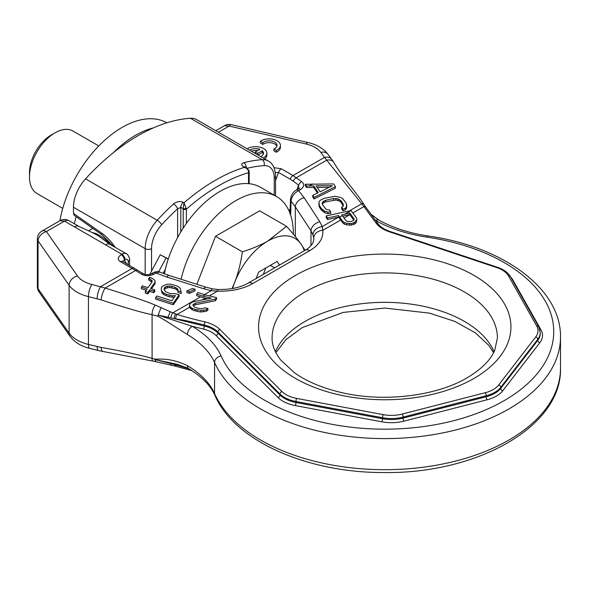 <?xml version="1.0" encoding="UTF-8"?>
<svg xmlns="http://www.w3.org/2000/svg" width="590" height="590" viewBox="0 0 590 590"><rect width="100%" height="100%" fill="white"/><g stroke="black" fill="none" stroke-linecap="round" stroke-linejoin="round"><path stroke-width="0.89" d="M243.655 166.867A4.506 2.603 -60 0 1 245.189 166.97L246.827 167.914L243.655 166.867C241.044 165.134 241.081 163.747 243.781 162.707A4.506 3.193 75.4 0 1 246.237 167.567M173.534 203.948C176.948 201.404 180.179 200.873 183.217 202.348L184.014 202.805L183.136 208.661L180.798 207.311L177.612 208.808A4.506 1.77 47.6 0 0 173.534 203.948A182.517 105.374 -60 0 0 157.228 220.269L85.528 178.873A182.517 105.374 120 0 1 190.474 118.28A28.726 16.586 -60 0 1 196.581 119.6L268.28 160.996A28.726 16.586 -60 0 0 262.174 159.676L190.474 118.28M186.374 223.426L186.374 209.162L184.014 202.805A182.517 105.374 -60 0 1 244.452 167.331C246.908 168.239 248.265 169.706 248.515 171.734L248.515 172.686A178.01 102.771 -60 0 0 186.374 209.162A2.257 1.298 0 0 1 183.188 209.162L183.136 208.661M183.143 208.661A2.257 0.951 -10.8 0 0 186.175 208.248M145.177 274.483L145.177 248.656L73.477 207.26A28.726 16.586 -60 0 1 85.528 178.873M73.477 207.26L73.477 213.418L101.517 233.013A4.506 2.316 124.9 0 0 102.122 234.864L113.531 246.391M102.122 234.864L74.303 215.431L73.477 213.418M246.827 167.914L249.098 170.908A2.257 0.974 169.8 0 1 248.515 171.734M166.874 122.809A90.13 52.038 120 0 0 122.071 127.425A90.13 52.038 -60 0 0 59.9 220.726L64.494 221.125L121.85 254.238A4.506 2.603 60 0 1 125.036 259.762A4.506 2.603 -60 0 1 128.222 261.599L128.222 264.644M153.297 127.919A90.13 52.038 120 0 0 135.612 135.243A90.13 52.038 -60 0 0 113.605 152.471M74.377 223.787A90.13 52.038 -60 0 1 76.139 216.714M293.348 234.164A81.118 46.831 120 0 0 276.548 196.536A81.118 46.831 120 0 0 235.993 200.556A81.118 46.831 -60 0 0 181.093 279.284M276.548 196.536L260.618 187.34A81.118 46.831 120 0 0 220.055 191.352A81.118 46.831 -60 0 0 164.374 273.863M168.239 259.106L160.237 254.777L168.312 258.892M165.974 258.088L158.717 271.717M160.237 254.777L149.779 274.409M165.37 269.202L163.128 273.406M289.513 210.46L288.436 209.686M39.132 292.087L38.048 288.709A9.012 5.207 180 0 1 37.391 286.762A9.012 9.012 0 0 0 39.051 291.969L70.077 336.307A9.012 6.822 -35 0 1 69.104 333.092L38.048 288.709L38.048 240.875C38.63 236.406 41.411 233.301 46.404 231.568L64.494 221.125A9.012 5.207 120 0 1 69.001 220.675A9.012 9.012 0 0 0 59.914 220.719M37.391 238.928A9.012 9.012 0 0 1 41.897 231.118A9.012 5.207 60 0 1 46.404 231.568L77.46 275.943A9.012 6.822 -35 0 0 69.104 285.258L38.048 240.875A9.012 5.207 180 0 1 37.391 238.928L37.391 286.762M59.811 220.778L41.897 231.118M69.001 220.675L78.957 226.427A9.012 5.207 120 0 0 74.451 226.877M189.102 368.92L174.817 364.605L154.75 359.524L154.565 359.008L152.095 358.322C137.153 354.339 120.153 350.703 101.082 347.407L88.441 344.449A36.049 20.812 180 0 1 69.104 333.092L69.104 285.258A36.049 20.812 180 0 0 88.441 296.615L88.441 344.449A9.012 2.876 -76.2 0 0 89.82 348.417L89.82 348.417C81.177 346.352 74.591 342.311 70.077 336.307M191.868 370.638L176.24 366.397A3.385 1.128 -68.4 0 1 175.85 364.937M153.902 274.18A4.506 2.603 -120 0 0 151.372 273.782C148.798 275.39 144.115 274.527 143.547 273.849A4.506 2.242 -58 0 0 141.445 274.166C145.081 276.209 149.233 276.216 153.902 274.18L155.952 273A4.506 2.603 -120 0 0 153.415 272.602C156.416 271.378 158.489 271.179 159.632 272.012L155.952 273L166.867 277.034A9.012 2.441 107.6 0 1 169.035 275.449L205.954 287.183L212.422 288.827L217.887 289.469C230.004 289.771 240.108 287.655 248.191 283.119L305.155 250.226C307.479 249.216 310.023 246.908 312.774 243.301L313.851 239.636A36.049 20.812 0 0 0 313.747 238.094L312.921 234.754L310.982 230.801A9.012 6.328 -33.1 0 1 319.839 221.759L304.167 197.761L298.629 190.622C294.159 193.041 291.644 196.544 291.069 201.146A4.506 2.603 180 0 1 290.472 199.855L289.904 213.705M248.191 283.119A9.012 5.207 60 0 1 252.704 283.561L309.661 250.676A45.069 26.019 0 0 0 322.737 230.351L322.265 226.575L319.839 221.759M214.937 395.344A6.763 5.347 -24.1 0 1 214.561 393.56A175.754 101.473 180 0 0 406.871 468.88A175.754 101.473 180 0 0 560.5 368.212C562.078 426.496 477 473.918 384.09 472.538C307.206 472.922 234.341 440.907 214.937 395.344C210.593 385.558 201.891 376.693 188.822 368.75L177.738 364.413L154.75 359.524L156.018 361.788L171.69 365.254A3.894 1.49 -71.9 0 1 170.975 363.61M156.018 361.788L153.23 361.146A6.313 2.426 -71.2 0 1 152.095 358.322L152.095 314.699L157.692 316.196L161.1 307.442L158.098 315.097A6.763 1.32 -61.8 0 0 157.692 316.196C164.153 319.514 177.915 328.63 187.428 334.567A108.154 62.444 180 0 1 214.561 362.467L214.561 393.56A108.154 62.444 0 0 0 187.428 365.66C168.91 356.839 157.685 359.708 154.565 359.008M203.41 329.058A26.476 15.288 180 0 1 215.992 335.481L278.015 397.513A2.257 1.593 135 0 0 279.97 395.02L279.97 394.009L217.946 331.978A28.726 16.586 0 0 0 204.288 325.009C191.256 321.69 181.764 319.655 175.813 318.895A3.282 1.564 -77.7 0 1 177.111 314.433L170.222 311.756L168.01 317.258L158.098 315.097L192.281 326.329L203.41 329.058A2.257 0.715 103.8 0 0 204.288 326.019A28.726 16.586 180 0 1 217.946 332.996L279.97 395.02A28.726 16.586 0 0 0 295.974 402.498L382.512 418.738A28.726 16.586 0 0 0 403.073 418.111L486.204 396.746A28.726 16.586 0 0 0 500.763 388.338L537.77 340.349A28.726 16.586 0 0 0 540.256 333.601L540.256 332.59A28.726 16.586 180 0 1 537.77 339.331A2.257 1.681 -142.4 0 0 535.713 336.964L498.705 384.96A26.476 15.288 180 0 1 485.282 392.704L402.159 414.069A26.476 15.288 180 0 1 383.205 414.645L296.667 398.412A26.476 15.288 180 0 1 281.924 391.517L219.893 329.493A30.982 17.884 0 0 0 205.173 321.97C192.075 318.851 182.723 316.336 177.111 314.433L189.56 307.243L192.178 309.824L197.134 311.402L200.991 311.985L206.485 311.166L207.909 310.067L207.909 308.504L205.313 307.869L201.596 308.762L198.778 308.437L194.339 306.984L192.871 304.824L195.253 303.238L215.394 299.152L216.515 297.626L205.106 294.83L202.908 296.099L196.728 294.13L197.849 292.522L205.106 294.83M175.813 318.895L170.997 317.944A3.96 1.755 -73.6 0 1 172.804 312.862L200.467 296.888L207.717 298.835M170.997 317.944L168.01 317.258M375.609 220.483L375.601 220.476A6.763 3.842 -60.7 0 1 378.92 220.107C392.726 227.792 409.069 233.08 427.957 235.963A6.763 1.379 -81.5 0 0 426.961 237.128A114.917 66.346 180 0 1 375.609 220.483L378.138 223.92M170.222 311.756L155.399 305.148C146.276 301.306 129.535 295.612 105.168 288.06L91.966 284.469A27.037 15.613 180 0 1 77.46 275.943M91.966 284.469A9.012 2.876 -76.2 0 0 88.441 296.615L101.082 299.86C125.323 307.781 142.33 312.73 152.095 314.699A7.235 3.112 -73.4 0 1 155.399 305.148M101.082 299.86A9.012 2.441 -72.4 0 1 105.168 288.06L135.575 270.5L120.441 261.68C117.322 259.689 117.565 257.343 121.171 254.637A4.506 2.603 60 0 1 124.357 260.153L125.036 259.762M273.996 167.656L281.312 168.799L293.016 175.555L301.66 181.668C304.617 184.102 304.293 186.691 300.671 189.442A4.506 2.603 -120 0 0 298.142 189.043L296.099 190.223C292.913 192.016 291.04 195.231 290.472 199.855M273.885 148.997L273.885 150.841L276.29 152.227A11.269 6.505 0 0 0 280.427 147.19L280.427 145.354A11.269 6.505 0 0 0 272.949 139.225A11.269 6.505 0 0 0 260.441 141.239L262.845 142.625A7.884 4.55 180 0 1 271.651 141.032A7.884 4.55 180 0 1 277.049 145.354A7.884 4.55 180 0 1 273.885 148.997L276.29 150.391A11.269 6.505 0 0 0 280.427 145.354M260.441 141.239L260.441 143.075L262.845 144.462L262.845 142.625M276.887 146.268A7.884 4.55 0 0 0 270.876 142.751A7.884 4.55 0 0 0 262.845 144.462M264.652 158.902A11.269 6.505 0 0 0 266.887 155.008L266.887 153.171A11.269 6.505 0 0 0 259.637 147.094A11.269 6.505 0 0 0 247.217 148.835M257.638 150.612A7.884 4.55 0 0 0 251.311 151.195M257.963 155.037L262.262 152.559L262.262 150.716A7.884 4.55 180 0 1 263.509 153.171A7.884 4.55 180 0 1 260.736 156.638M263.346 154.093A7.884 4.55 0 0 0 262.262 152.559M122.536 261.377L124.357 260.153L126.459 263.627M78.957 226.427L88.788 230.948C94.489 233.559 98.235 235.602 100.02 237.084L110.028 244.363A9.012 5.207 120 0 0 105.522 244.813M128.222 261.599A4.506 2.603 180 0 0 129.542 259.762L129.542 264.696A4.506 2.603 180 0 1 129.409 265.33M342.724 216.213L349.737 214.568L353.786 220.077M193.21 305.922L195.253 304.801L215.394 300.716L216.515 299.189L216.515 297.626M326.174 215.925L326.174 217.496L327.494 219.517L338.623 217.12L342.576 222.681L344.206 224.045L346.677 224.856L351.264 225.144L354.752 223.935L356.205 222.519L356.921 219.369L356.345 217.74L351.065 210.556L326.174 215.925L327.494 217.946L338.616 215.549L339.656 217.142L342.288 215.623L341.794 214.863L344.693 214.236L351.065 210.556M344.693 214.236L349.737 213.005L353.919 218.691L354.052 219.716L353.432 220.579L350.475 221.656L347.163 221.405L345.976 220.638L342.288 215.623M190.297 303.378L192.989 301.822L190.209 303.444L189.375 305.406L190.555 307.139L192.178 308.26L195.061 309.33L200.991 310.421L203.513 310.318L206.485 309.603L207.909 308.504M312.715 183.918L309.234 185.924L313.821 185.909L318.224 192.65L312.744 195.371L314.072 197.392L335.437 186.632L333.675 183.933L305.266 184.257L306.586 186.056L309.234 185.924M332.435 185.739L320.119 191.853L316.159 185.791L332.435 185.739M150.465 277.588L148.82 278.539L152.198 280.774L152.043 281.902L148.002 287.684L142.293 285.877L141.394 287.16L147.102 288.975L145.302 291.541L147.891 292.367L149.69 289.793L153.843 291.113L154.742 289.83L150.59 288.51L155.089 282.086L154.949 280.471L152.515 278.517L149.624 277.278L148.82 278.539M330.769 211.862L329.449 209.841L327.642 209.841L325.916 209.059L322.531 204.796L322.177 203.329L322.575 202.09L325.621 200.283L333.564 198.565L337.93 198.778L341.064 200.792L343.041 203.83L343.395 205.291L342.997 206.53L341.625 207.208L342.945 209.229L345.379 208.322L346.61 206.515L346.219 203.144L342.613 198.542L340.673 197.421L335.113 196.308L324.301 198.262L320.193 200.298L318.961 202.105L319.352 205.482L321.329 208.513L324.898 211.205L327.9 212.09L330.769 211.862L330.769 213.433L327.9 213.661L327.9 212.09M192.458 288.458L186.875 291.003L189.464 291.829L195.054 289.277L192.458 288.458M175.503 293.673L170.451 293.643L165.488 291.674L164.02 289.24L164.625 287.47L167.531 286.039L171.838 286.224L176.794 288.193L177.9 289.329L178.04 290.944L181.152 291.932L180.356 288.54L178.438 286.755L176.071 285.612L170.141 284.115L166.874 284.255L162.257 286.327L161.358 287.61L161.277 289.55L161.933 291.327L163.85 293.112L166.218 294.255L172.147 295.745L175.414 295.605L171.815 300.745L156.778 295.974L155.657 297.581L173.283 303.179L179.131 294.823L175.503 293.673M202.908 296.099L211.242 298.142L192.989 301.822M342.576 222.681L342.576 221.117L339.656 217.142M342.576 221.117L344.206 222.482L346.677 223.293L351.264 223.581L354.752 222.371L356.921 219.369M189.56 307.243L189.375 305.406M190.555 308.703L190.555 307.139M192.178 309.824L192.178 308.26M195.061 310.893L195.061 309.33M197.134 311.402L197.134 309.839M200.991 311.985L200.991 310.421M203.513 311.881L203.513 310.318M206.485 311.166L206.485 309.603M193.321 305.775L193.321 304.211M195.253 304.801L195.253 303.238M215.394 300.716L215.394 299.152M200.467 296.888L196.728 295.701L196.728 294.13M205.954 287.183A9.012 2.441 107.6 0 0 203.786 288.761L211.25 290.663L217.504 291.113A45.069 26.019 0 0 0 252.704 283.561M317.184 187.355L329.257 187.318M186.875 291.003L186.875 292.574L189.464 293.4L195.054 290.848L195.054 289.277M164.168 289.756L165.82 288.245L169.537 287.455L174.95 288.783L176.794 289.764L177.9 290.899L178.04 292.515L181.152 293.503L181.152 291.932M161.277 289.55L161.933 292.898L163.85 294.683L169.33 296.814L174.279 297.227M155.657 297.581L155.657 299.145L173.283 304.75L179.131 296.394L179.131 294.823M148.724 278.502L148.724 280.066L151.932 282.064M141.394 287.16L141.394 288.731L146.202 290.258M145.302 291.541L145.302 293.112L147.891 293.938L149.69 291.364L153.843 292.684L154.742 291.394L154.742 289.83M151.49 288.798L155.089 283.657L155.089 282.086M275.324 172.605L278.487 172.42L290.184 179.168A4.506 2.603 120 0 1 293.016 175.555L324.485 157.383L363.934 206.566L352.842 212.975M305.266 184.257L305.266 185.481L306.586 187.502L313.821 187.48L317.45 193.033M312.744 195.371L312.744 196.942L314.072 198.963L335.437 188.203L335.437 186.632M322.391 204.229L323.726 202.643L325.621 201.854L335.902 200.017L339.656 201.131L341.064 202.363L343.181 205.962M341.625 207.208L341.625 208.779L342.945 210.8L345.379 209.893L346.61 208.086L346.795 204.944M318.777 203.683L319.352 207.046L321.329 210.084L324.898 212.776L327.9 213.661M313.821 187.48L313.821 185.909M306.586 187.502L306.586 186.056M314.072 198.963L314.072 197.392M151.092 281.209L151.092 279.638M147.891 293.938L147.891 292.367M149.69 291.364L149.69 289.793M153.843 292.684L153.843 291.113M322.575 203.661L322.575 202.09M323.726 202.643L323.726 201.072M325.621 201.854L325.621 200.283M333.564 200.135L333.564 198.565M335.902 200.017L335.902 198.446M337.93 200.349L337.93 198.778M339.656 201.131L339.656 199.56M341.064 202.363L341.064 200.792M343.041 205.401L343.041 203.83M342.945 210.8L342.945 209.229M345.379 209.893L345.379 208.322M346.61 208.086L346.61 206.515M319.352 207.046L319.352 205.482M321.329 210.084L321.329 208.513M322.959 211.655L322.959 210.084M324.898 212.776L324.898 211.205M189.464 293.4L189.464 291.829M164.175 289.683L164.175 288.112M164.625 289.041L164.625 287.47M165.82 288.245L165.82 286.674M167.531 287.61L167.531 286.039M169.537 287.455L169.537 285.892M171.838 287.795L171.838 286.224M174.95 288.783L174.95 287.212M176.794 289.764L176.794 288.193M177.9 290.899L177.9 289.329M178.04 292.515L178.04 290.944M161.933 292.898L161.933 291.327M163.85 294.683L163.85 293.112M166.218 295.826L166.218 294.255M169.33 296.814L169.33 295.243M172.147 297.316L172.147 295.745M173.283 304.75L173.283 303.179M151.372 273.782L153.415 272.602M301.66 181.668A4.506 2.478 126.5 0 0 298.555 185.105L298.931 188.394L298.142 189.043M310.982 245.72L310.982 230.801L295.31 206.802L291.069 201.146L290.641 215.114M224.502 125.7L229.163 126.053L306.033 143.982A27.037 15.613 180 0 1 320.79 152.36L324.485 157.383A9.012 6.778 143.7 0 1 331.75 159.403L333.704 162.228A9.012 6.328 146.9 0 0 326.713 160.148L296.305 177.708A4.506 2.478 126.5 0 0 293.201 181.145L298.555 185.105L296.895 189.766M224.591 125.648A9.012 9.012 0 0 1 231.214 124.638A9.012 2.758 103.1 0 0 229.163 126.053L218.462 132.234M333.704 162.228C341.912 176.712 357.437 193.786 363.735 204.162L363.735 204.162A2.257 1.578 146.9 0 0 361.987 203.639L349.376 210.918M363.735 204.162L365.748 207.075A2.257 1.696 143.7 0 0 363.934 206.566L376.184 223.234A30.982 17.884 0 0 0 389.216 231.737L496.647 267.543A26.476 15.288 180 0 1 508.587 276.061L536.708 326.027A26.476 15.288 180 0 1 535.713 336.964M349.737 214.568L349.737 213.005M353.919 219.9L353.919 218.691M327.494 219.517L327.494 217.946M312.921 234.754A9.012 6.763 -19.8 0 1 322.265 226.575L338.623 217.12L338.616 215.549M344.206 224.045L344.206 222.482M346.677 224.856L346.677 223.293M349.457 225.232L349.457 223.669M351.264 225.144L351.264 223.581M353.381 224.628L353.381 223.064M354.752 223.935L354.752 222.371M356.205 222.519L356.205 220.955M291.069 209.421A4.506 2.603 180 0 1 290.472 208.13M276.29 152.227L276.29 150.391M263.125 158.017A11.269 6.505 0 0 0 266.887 153.171M249.614 150.221A7.884 4.55 180 0 1 259.851 149.329L255.205 152.014L257.616 153.4L262.262 150.716M257.616 154.838L257.616 153.4M255.205 153.444L255.205 152.014M305.023 250.308L300.974 243.987C297.426 238.957 292.611 233.065 286.519 226.309L259.659 210.807L215.505 236.295L196.883 284.299M304.285 250.728A54.081 31.226 120 0 0 300.974 243.987A54.081 31.226 120 0 0 267.86 241.03A54.081 31.226 120 0 0 234.739 282.227A54.081 31.226 120 0 0 232.585 288.503M286.519 226.309L267.86 241.03C260.677 245.138 252.181 248.729 242.365 251.805C240.794 262.985 238.257 273.126 234.739 282.227L232.032 288.599M215.505 236.295L242.365 251.805M279.542 265.013L277.057 261.473L258.656 272.093L256.171 278.51M240.587 286.482L239.429 286.858M243.618 285.354L242.8 285.678M274.63 267.853L270.323 265.36M263.31 274.387L265.795 267.971M98.796 145.944L73.02 131.069A36.049 20.812 120 0 0 54.995 132.853A36.049 20.812 120 0 0 29.5 177.007L29.5 172.59A30.643 17.693 120 0 1 51.168 135.058L54.995 132.853M62.739 208.388L36.964 193.513A36.049 20.812 -60 0 1 29.5 177.007M243.781 162.707A182.517 105.374 -60 0 1 262.174 159.676A4.506 3.437 86.4 0 1 264.069 165.628A24.22 13.983 -60 0 1 274.232 177.826L274.232 195.194M151.549 271.09L151.549 248.656A4.506 2.603 0 0 1 145.177 248.656A28.726 16.586 -60 0 1 157.228 220.269A4.506 1.32 42.5 0 1 161.712 224.716A178.01 102.771 -60 0 1 177.612 208.808L177.612 237.541M183.217 202.348A4.506 2.603 120 0 0 180.798 207.311L180.798 231.966M183.188 228.138L183.188 209.162M248.515 183.652L248.515 172.686A2.257 1.298 180 0 0 249.172 171.771L249.098 170.908M151.549 248.656A24.22 13.983 -60 0 1 161.712 224.716M247.372 168.268A178.01 102.771 -60 0 1 264.069 165.628M275.552 195.961L275.552 175.982A4.506 2.603 180 0 1 274.232 177.826M101.517 233.013A37.745 21.793 60 0 1 115.242 247.38M153.23 361.146L103.073 351.5A9.012 3.289 -80.2 0 1 101.082 347.407M103.073 351.5L98.523 350.548A9.012 2.876 -76.2 0 1 97.151 346.588M176.24 366.397L175.267 366.125A3.488 1.195 -69.2 0 1 174.817 364.605L186.381 367.445M305.155 250.226A9.012 5.207 60 0 1 309.661 250.676M313.747 238.094A9.012 7.338 -7.3 0 1 322.737 230.351L340.629 220.026M295.31 236.538L295.31 206.802A9.012 6.328 -33.1 0 1 304.167 197.761M188.822 368.75A6.763 3.96 -59.3 0 1 187.428 365.66M205.173 321.97A2.257 0.723 -76.2 0 0 204.288 325.009L204.288 326.019L174.286 318.666A3.488 1.63 -76.3 0 1 175.724 313.969M560.5 368.212L560.5 337.119A175.754 101.473 0 0 1 406.871 437.787A175.754 101.473 0 0 1 214.561 362.467A6.763 5.347 155.9 0 1 221.11 355.977A114.917 66.346 180 0 0 192.281 326.329A6.763 3.96 120.7 0 0 187.428 334.567M221.11 355.977A168.998 97.571 0 0 0 398.951 428.827A168.998 97.571 0 0 0 553.14 339.803A168.998 97.571 0 0 0 426.961 237.128M278.015 397.513A30.982 17.884 0 0 0 295.273 405.581L381.819 421.813A30.982 17.884 0 0 0 403.995 421.142L487.119 399.769A30.982 17.884 0 0 0 502.82 390.705L539.828 342.716A30.982 17.884 0 0 0 540.993 329.913L512.872 279.948A30.982 17.884 0 0 0 510.63 276.931M97.151 298.754A9.012 2.876 -76.2 0 1 100.669 286.6L132.145 268.435A4.506 2.603 -60 0 1 134.387 268.199M121.171 254.637L121.85 254.238A9.012 5.207 -60 0 1 126.356 253.796C127.713 253.626 130.243 259.312 129.542 259.762M120.441 261.68A4.506 2.603 -60 0 1 122.698 261.451L122.565 261.422M92.35 232.578A32.111 18.541 60 0 1 99.548 235.381A32.111 18.541 60 0 1 109.976 244.334M217.887 289.469A9.012 0.546 92.5 0 0 217.504 291.113L209.288 295.856M349.841 214.708L344.066 218.042M205.187 298.216L202.237 299.927M473.969 378.426A126.186 72.85 0 0 0 473.969 275.397A126.186 72.85 0 0 0 295.524 275.397A126.186 72.85 0 0 0 295.524 378.426A126.186 72.85 0 0 0 473.969 378.426M212.422 288.827A9.012 1.261 101.1 0 0 211.25 290.663L204.42 294.609M166.867 277.034L203.786 288.761M141.445 274.166L135.575 270.5A4.506 2.242 -58 0 1 137.669 270.176M300.671 189.442L298.629 190.622A4.506 2.603 -120 0 0 296.099 190.223M231.214 124.638L308.076 142.566A9.012 2.758 103.1 0 0 306.033 143.982M308.076 142.566C316.749 144.543 323.409 148.474 328.055 154.381L328.055 154.381A9.012 6.778 143.7 0 0 320.79 152.36M365.748 207.075L378.006 223.743A2.257 1.696 143.7 0 0 376.184 223.234M378.006 223.743C380.351 226.929 384.326 229.495 389.931 231.435A2.257 0.922 108.4 0 0 389.216 231.737M512.872 279.948A2.257 1.748 -29.4 0 1 512.349 279.992M540.993 329.913A2.257 1.748 -29.4 0 1 539.916 329.862M539.828 342.716A2.257 1.681 37.6 0 1 537.77 340.349L537.77 339.331L500.763 387.328A28.726 16.586 180 0 1 486.204 395.735A2.257 0.745 -104.4 0 0 485.282 392.704M502.82 390.705A2.257 1.681 37.6 0 1 500.763 388.338L500.763 387.328A2.257 1.681 -142.4 0 0 498.705 384.96M487.119 399.769A2.257 0.745 75.6 0 1 486.204 396.746L486.204 395.735L403.073 417.101A28.726 16.586 180 0 1 382.512 417.72A2.257 0.568 -79.4 0 1 383.205 414.645M403.995 421.142A2.257 0.745 75.6 0 1 403.073 418.111L403.073 417.101A2.257 0.745 -104.4 0 0 402.159 414.069M381.819 421.813A2.257 0.568 100.6 0 0 382.512 418.738L382.512 417.72L295.974 401.488A28.726 16.586 180 0 1 279.97 394.009A2.257 1.593 -45 0 1 281.924 391.517M295.273 405.581A2.257 0.568 100.6 0 0 295.974 402.498L295.974 401.488A2.257 0.568 -79.4 0 1 296.667 398.412M215.992 335.481A2.257 1.593 135 0 0 217.946 332.996L217.946 331.978A2.257 1.593 -45 0 1 219.893 329.493M389.931 231.435L497.355 267.248C503.624 269.357 508.027 272.543 510.549 276.798L538.67 326.757A2.257 1.748 150.6 0 0 536.708 326.027M510.549 276.798A2.257 1.748 150.6 0 0 508.587 276.061M497.355 267.248A2.257 0.922 108.4 0 0 496.647 267.543M290.184 179.168L293.201 181.145M289.203 211.331L290.472 207.761M281.312 168.799A4.506 2.603 120 0 0 278.487 172.42L275.552 180.651M497.407 337.952A112.66 65.047 0 0 0 427.861 277.853A112.66 65.047 0 0 0 305.082 291.954A112.66 65.047 0 0 0 272.086 337.952C271.946 345.047 274.829 352.4 280.722 360.018L294.189 372.541C306.158 381.147 321.432 387.704 340.002 392.202C382.468 402.734 436.084 396.347 467.214 377.755C481.565 369.141 490.762 359.93 494.803 350.136L497.407 337.952M275.405 351.706A112.66 65.047 180 0 1 305.082 321.395A112.66 65.047 180 0 1 414.903 304.713A112.66 65.047 180 0 1 494.088 351.706M275.552 175.982C275.161 168.342 272.742 163.341 268.28 160.996M249.172 183.711L249.172 171.771M98.523 350.548L89.82 348.417M371.036 214.266L378.92 220.107M560.5 337.119C561.289 288.658 503.012 246.465 427.957 235.963M143.547 273.849L122.698 261.451M110.028 244.363L126.356 253.796M88.574 230.86L92.851 228.389M129.542 264.696L129.549 265.411M169.035 275.449L159.632 272.012M215.822 130.707L224.554 125.67M328.055 154.381L331.75 159.403M538.67 326.757L540.256 332.59M493.601 352.665L488.771 345.32L475.304 332.797L454.868 321.417L429.491 313.135L384.85 308.054L343.107 312.427L302.279 327.583L285.877 339.685L275.891 352.665M175.267 366.125L171.69 365.254"/></g></svg>
